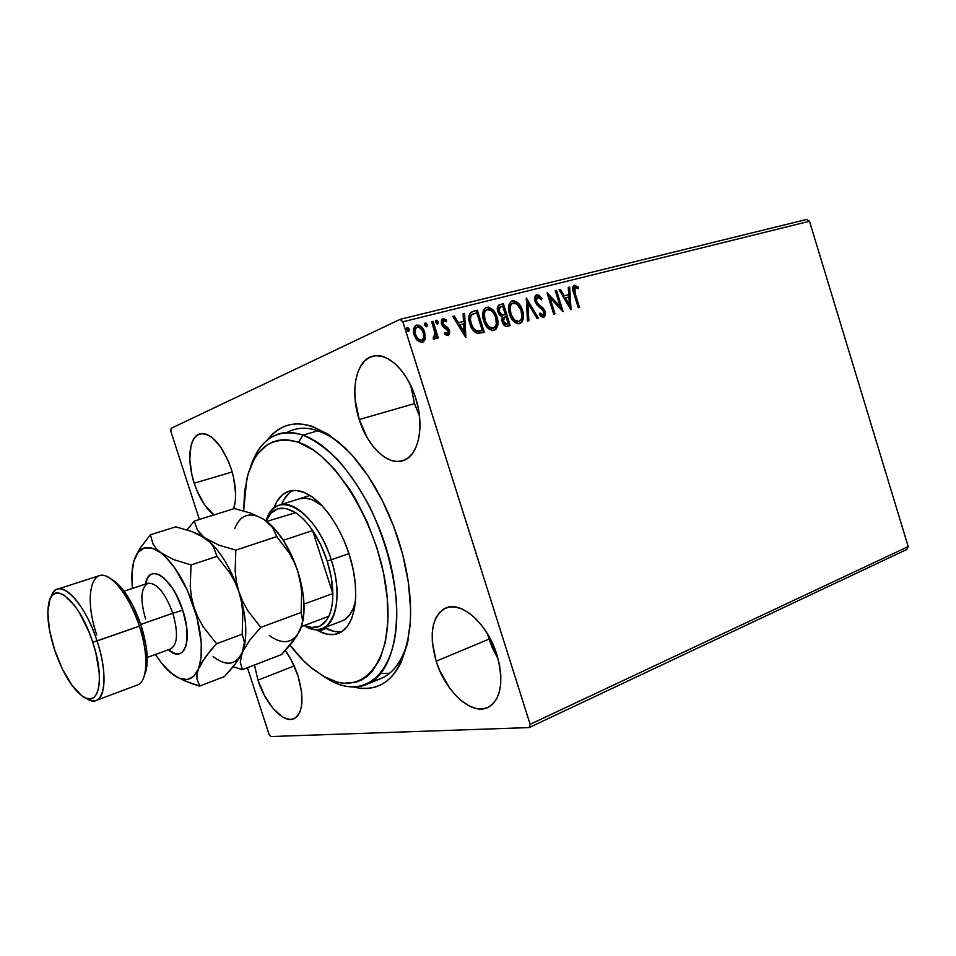 <?xml version="1.0" encoding="UTF-8"?>
<svg xmlns="http://www.w3.org/2000/svg" width="956" height="956" viewBox="0 0 956 956"><rect width="100%" height="100%" fill="white"/><g stroke="black" fill="none" stroke-linecap="round" stroke-linejoin="round"><path stroke-width="1.43" d="M373.306 680.708C390.108 677.804 401.747 664.109 408.248 639.648C402.966 660.118 393.824 673.096 380.799 678.581L366.542 684.496C355.154 688.929 342.702 687.364 329.175 679.8L312.935 669.14C304.976 662.795 297.34 654.824 290.026 645.216L303.602 660.811L310.306 666.989L323.929 676.585L337.42 682.13L343.957 683.265L356.325 682.094L362.013 679.764L367.283 676.25L372.087 671.566L380.022 658.815L385.399 641.87L387.885 621.352L387.276 598.074L383.547 573.038L376.795 547.418L367.355 522.394L355.656 499.163L349.131 488.564L335.138 469.946L320.439 455.415L313.042 449.858L298.535 442.353L302.968 435.1C277.67 427.941 260.283 438.362 250.783 466.349C256.507 448.806 265.995 437.932 279.236 433.761C286.453 431.706 294.364 432.148 302.968 435.1L318.025 430.762L302.968 435.1C336.082 446.046 374.919 500.801 389.857 561.28C404.997 621.77 393.358 674.052 366.542 684.496M398.676 540.594C408.14 571.019 411.964 599.149 410.136 624.997C403.922 673.43 384.957 694.104 353.218 686.994L361.021 688.428L368.012 688.475L374.716 687.268L381.038 684.783L386.929 681.007L392.307 675.964L397.099 669.666L401.245 662.161L407.399 643.747L410.375 621.388L410.578 608.996L408.379 582.455L402.727 554.6L393.86 526.756L382.197 500.251L368.311 476.351L352.884 456.12L344.829 447.647L328.505 434.418L312.493 426.436L304.821 424.464L297.471 423.831L290.516 424.512L284.004 426.472L277.993 429.674L272.532 434.036L267.238 440.071C287.696 414.796 315.408 419.206 350.362 453.311C370.868 475.909 386.977 505.007 398.676 540.594M194.199 483.198L232.177 471.977L194.199 483.198L197.115 491.037L204.56 504.828L213.881 514.961C205.719 508.484 199.159 497.897 194.199 483.198C186.587 460.517 189.133 436.354 200.007 433.833C211.766 432.913 222.174 444.612 231.233 468.906C236.108 484.931 236.909 498.231 233.658 508.795L235.296 501.207L235.63 493.917L233.563 477.426L231.233 468.906L228.161 460.673L220.298 446.392L211.264 436.856L206.771 434.359L202.529 433.51L198.705 434.299L195.43 436.689L192.825 440.573L190.985 445.759L189.79 459.239L191.953 475.084L194.199 483.198M489.054 639.122L498.136 658.983L492.603 648.467L489.054 639.122L436.175 661.193L489.054 639.122L487.644 634.151L489.054 639.122M496.905 654.74C504.159 681.867 501.135 699.457 487.823 707.536C471.463 715.65 445.233 691.308 436.175 661.193L439.796 670.789L449.798 688.296L455.833 695.562L462.286 701.465L468.93 705.791L475.502 708.336L481.788 708.982L487.512 707.667L492.46 704.417L496.415 699.314L499.199 692.538L500.693 684.353L500.801 675.067L499.534 665.053L496.905 654.74L493.033 644.547L488.098 634.904L482.278 626.216L475.849 618.843L469.073 613.059L462.226 609.08L455.582 607.048L449.404 606.988L443.919 608.9L439.318 612.653L435.769 618.078L433.379 624.961L432.22 633.027L432.315 641.978L436.175 661.193C428.647 633.876 431.897 616.118 445.95 607.932C461.473 600.726 487.644 623.993 496.905 654.74M414.486 403.611L419.457 415.98L414.486 403.611L359.229 419.541L414.486 403.611L410.769 385.591L414.486 403.611M415.573 397.804C425.026 426.495 418.393 456.657 402.811 460.72C387.646 465.93 367.415 446.237 359.229 419.541L367.379 438.003L372.637 445.807L378.445 452.284L384.599 457.183L390.896 460.29L397.087 461.485L402.942 460.673L408.248 457.852L412.765 453.108L416.302 446.583L418.716 438.517L419.887 429.22L419.744 419.051L418.298 408.427L415.573 397.804L411.701 387.61L406.838 378.277L401.197 370.211L395.019 363.71L388.554 359.026L382.077 356.349L375.839 355.728L370.091 357.174L365.037 360.579L360.854 365.79L357.699 372.577L355.656 380.667L354.796 389.749L355.118 399.489L359.229 419.541C349.824 391.315 355.931 360.054 372.744 356.23C387.228 351.808 407.34 370.82 415.573 397.804M257.977 680.158L294.185 665.938L257.977 680.158L264.442 695.478L272.902 708.288L282.163 716.713L286.669 718.84L290.863 719.414L294.591 718.398L297.686 715.805L300.029 711.73L301.51 706.305L301.642 692.264L298.009 675.892C304.402 698.74 303.028 713.021 293.874 718.733C283.311 723.704 265.386 703.975 257.977 680.158L254.475 664.97L257.977 680.158M270.906 736.538L529.11 727.576L906.766 549.509L529.11 727.576L270.906 736.538L268.971 734.16L247.425 667.694L268.971 734.16L270.906 736.538M806.601 219.462L400.014 319.376L171.064 428.36L400.014 319.376L402.858 321.802L809.493 221.254L908.2 546.581L530.126 724.29L402.858 321.802L530.126 724.29L529.11 727.576L530.126 724.29L908.2 546.581L906.766 549.509L908.2 546.581L809.493 221.254L402.858 321.802L400.014 319.376L806.601 219.462L809.493 221.254L806.601 219.462M425.181 338.615L424.165 330.884L421.644 327.024L419.29 325.315L416.72 325.1L414.641 326.486L413.494 332.019L416.35 339.428L420.951 342.499L423.269 341.89L424.799 339.918L425.181 338.615L424.452 338.938L422.385 342.32L425.181 338.615L424.715 332.353C423.257 327.621 420.592 325.207 416.72 325.1L416.099 325.315C413.374 327.502 412.717 330.752 414.127 335.042L417.414 340.635L422.17 342.379L425.181 338.615M433.068 321.312L431.646 321.67L434.968 332.987L434.789 336.404L433.343 336.954L433.223 338.89L434.179 339.213L435.518 338.305L436.103 335.807L436.868 338.245L438.29 337.886L433.068 321.312L432.327 321.658L437.513 338.077L432.327 321.658L433.068 321.312L431.646 321.67L434.968 332.987L433.223 338.89L434.693 339.105L436.103 335.807L436.868 338.245L438.29 337.886L433.068 321.312M448.161 335.628L449.75 333.668L449.248 329.975L447.683 327.633L443.787 325.064L442.771 322.626L443.476 320.642L446.309 321.742L446.643 320.009L443.046 318.503L441.481 320.021L441.349 323.176L442.831 326.462L447.946 330.68L447.731 333.501L445.09 332.365L444.707 333.991L446.356 335.257L448.436 335.544L449.475 330.621L448.221 328.195L442.951 323.582L443.632 320.559L446.309 321.742L446.643 320.009L442.7 318.623L441.564 324.024L442.831 326.462L448.101 331.063L447.575 333.584L445.09 332.365L444.707 333.991L448.161 335.628M473.256 311.238L469.886 313.353L468.87 316.878L469.3 321.849L471.583 328.028L473.579 330.919L476.877 333.286L484.345 332.389L477.379 310.21L472.073 311.632C468.595 314.213 467.854 318.276 469.838 323.821C471.081 328.446 473.531 331.636 477.199 333.393L484.345 332.389L477.379 310.21L476.626 310.545L483.545 332.592L476.626 310.545L473.256 311.238M503.37 303.697L498.339 305.478L497.299 308.382L497.61 311.262L499.498 315.038L502.27 316.747L501.792 320.487L503.609 324.777L506.059 326.39L510.229 325.59L503.37 303.697L502.605 304.032L509.417 325.805L502.605 304.032L503.37 303.697L499.414 304.725C497.287 306.171 496.738 308.549 497.777 311.823L502.27 316.747L502.115 321.837C503.226 325.279 505.115 326.737 507.791 326.223L510.229 325.59L503.37 303.697M526.314 297.937L527.473 321.061L528.883 320.69L527.843 303.195L537.045 318.539L538.443 318.181L526.314 297.937L527.473 321.061L528.883 320.69L527.843 303.195L537.045 318.539L538.443 318.181L526.314 297.937M555.257 290.684L560.204 306.553L547.047 292.751L553.727 314.166L554.994 313.831L550.011 297.866L563.156 311.68L556.523 290.373L555.257 290.684L560.204 306.553L547.047 292.751L553.727 314.166L554.994 313.831L550.011 297.866L563.156 311.68L556.523 290.373L555.257 290.684M575.118 293.337L574.437 288.055L575.584 287.433L578.105 288.748L578.225 286.967L574.448 285.294L573.026 286.465L572.68 288.676L578.26 307.724L579.491 307.39L575.118 293.337L574.329 293.671L578.667 307.617L574.329 293.671L575.118 293.337L574.986 287.505L578.105 288.748L578.225 286.967L574.09 285.414C572.357 287.35 572.274 290.026 573.815 293.444L578.26 307.724L579.491 307.39L575.118 293.337M571.043 309.613L569.621 287.087L568.27 287.421L568.724 294.639L564.183 295.798L560.395 289.405L559.033 289.74L570.84 309.672L569.621 287.087L568.27 287.421L568.724 294.639L564.183 295.798L560.395 289.405L559.033 289.74L571.043 309.613M536.77 294.723L534.763 297.352L535.073 301.451L537.093 305.072L543.617 311.274L543.438 315.014L542.219 315.098L539.985 312.994L539.399 314.572L541.395 316.687L543.749 317.38L545.482 315.11L544.848 310.748L543.044 308.023L537.451 303.16L536.113 299.814L537.559 296.91L541.287 299.837L541.98 298.487L538.981 295.177L536.412 294.842C534.607 296.276 534.153 298.475 535.073 301.451L543.904 312.015L543.259 315.11L539.985 312.994L539.399 314.572L544 317.296L545.147 311.584L543.474 308.489L537.451 303.16L536.364 301.152L537.308 296.993L541.287 299.837L541.98 298.487L536.77 294.723M515.093 301.63L511.651 301.164C516.515 301.427 519.885 304.653 521.761 310.831L522.526 310.509C520.662 304.319 517.292 301.092 512.416 300.829L511.771 301.044C508.329 303.924 507.552 308.238 509.44 313.974C511.352 320.296 514.758 323.534 519.682 323.714L520.148 323.558C523.661 320.666 524.462 316.317 522.526 310.509L517.937 302.789L514.017 300.722L511.675 301.08L509.106 304.259L508.58 309.983L510.146 315.934L513.396 321.12L518.08 323.845L521.904 322.196L523.482 316.173L522.526 310.509L521.761 310.831C523.589 316.317 522.932 320.595 519.813 323.666L521.665 321.67L522.585 318.695M497.012 317.057L492.328 309.254L488.313 307.163L485.899 307.533L483.27 310.772L482.708 316.567L484.298 322.602L487.608 327.848L492.4 330.597L496.331 328.9L497.968 322.793L497.012 317.057L496.248 317.38C498.1 322.937 497.431 327.275 494.216 330.406L496.893 326.295L496.248 317.38L497.012 317.057C495.112 310.784 491.659 307.521 486.676 307.27L485.995 307.497C482.469 310.437 481.657 314.811 483.581 320.619C485.517 327.012 489.006 330.298 494.049 330.453L494.539 330.298C498.148 327.346 498.972 322.937 497.012 317.057M465.859 337.241L464.592 313.413L463.086 313.795L463.493 321.419L458.438 322.71L454.315 315.994L452.797 316.376L465.632 337.301L464.592 313.413L463.086 313.795L463.493 321.419L458.438 322.71L454.315 315.994L452.797 316.376L465.859 337.241M438.063 321.79L436.856 320.248L435.84 320.499L435.697 322.375L436.916 323.917L437.932 323.666L438.147 322.124L437.322 322.124L437.203 323.988L438.063 321.79L436.151 320.248L435.697 322.375L437.478 323.965L438.063 321.79M427.153 324.526L425.934 322.985L424.894 323.248L424.763 325.136L425.982 326.677L427.009 326.426L427.236 324.861L426.412 324.873L426.28 326.749L427.153 324.526L425.217 322.985L424.763 325.136L426.555 326.725L427.153 324.526M409.096 329.067L407.865 327.514L406.575 328.338L407.901 331.242L408.953 330.979L409.18 329.414L408.367 329.402L408.224 331.314L409.096 329.067L407.137 327.514L406.67 329.689L408.487 331.29L409.096 329.067M170.825 431.323L199.398 519.478L170.825 431.323L171.064 428.36L170.825 431.323M298.009 675.892L291.186 659.855L285.33 650.558C290.624 657.824 294.854 666.272 298.009 675.892M294.089 429.543C307.701 425.755 322.925 430.236 339.774 442.998C319.483 427.87 301.857 424.368 286.896 432.53M382.759 673.371L389.534 673.299M573.767 285.593L574.448 285.294L573.767 285.593M573.72 285.617L578.225 286.967L577.376 288.27L576.552 286.573L573.72 285.617M574.855 287.577L574.197 287.852L574.329 293.671L573.457 290.373M573.385 289.549L574.054 287.923M574.986 287.505L574.353 287.792M559.105 289.871L560.395 289.405L559.607 289.74L563.395 296.133L568.724 294.639L563.395 296.133L559.105 289.871M568.282 287.565L569.621 287.087L568.832 287.433L570.17 308.537L568.282 287.565M564.614 298.176L568.569 304.844L569.358 304.522L565.39 297.842L564.614 298.176L568.569 304.844L569.358 304.522L565.39 297.842L568.868 296.958L569.358 304.522L568.868 296.958L564.614 298.176M555.305 290.815L556.523 290.373L555.735 290.708L561.985 310.784L555.305 290.815M549.234 298.212L550.011 297.866L549.234 298.212L554.169 314.046L549.234 298.212M547.43 293.946L559.415 306.888L560.204 306.553L559.415 306.888L547.43 293.946M536.029 295.057L541.204 298.822L541.98 298.487L540.929 299.348L538.885 296.025L536.029 295.057M535.408 298.87L536.782 297.256L535.587 301.487L536.364 301.152L535.587 301.487L536.675 303.494L537.451 303.16L536.675 303.494L539.865 306.386L540.642 306.051L539.865 306.386L542.697 308.812L543.474 308.489L542.697 308.812L544.37 311.919L545.147 311.584L544.37 311.919L543.845 317.213M540.63 314.871L539.662 313.867L542.638 315.349M542.53 315.408L543.259 315.11M542.088 315.528L541.443 315.42M544.107 316.89L544.705 315.42M544.741 313.688L543.677 310.27L541.108 307.354M540.499 306.864L539.853 306.374M539.029 305.741L537.033 303.924M536.675 303.506L535.324 299.395M526.182 299.348L537.607 318.396L526.182 299.348M527.067 303.53L527.843 303.195L527.067 303.53L528.094 320.893L527.067 303.53M522.717 316.496L521.068 308.908L516.443 302.502M516.336 321.766L513.814 320.332L511.269 317.022L509.572 312.373L509.261 308.25M509.345 307.593L510.038 305.394M510.337 304.892L511.245 303.924M512.093 303.482L511.926 303.542C509.082 305.824 508.449 309.302 510.002 313.974C511.508 318.969 514.232 321.586 518.164 321.814L518.929 321.491C514.997 321.264 512.273 318.647 510.767 313.64L510.002 313.974L510.767 313.64C509.213 308.967 509.859 305.49 512.691 303.195L513.157 303.052C517.053 303.303 519.741 305.896 521.223 310.843C522.789 315.528 522.143 319.041 519.287 321.371L518.164 321.814L518.941 321.491L514.579 319.997L511.03 314.428L510.11 307.258L511.101 304.546L512.858 303.136L516.993 304.163L520.972 310.067L521.892 317.201L520.936 319.913L518.929 321.491M517.841 321.885L516.873 321.885M498.984 304.952L502.605 304.032L498.972 304.952M503.86 314.93L500.597 314.859L498.578 312.445M499.952 307.139L498.351 311.823L500.406 306.912L502.748 306.279L505.294 314.428L504.529 314.751L502.438 314.882L499.116 311.489L498.351 311.823L498.303 308.537L499.821 307.187M504.182 317.284L502.665 321.778L503.43 321.443L502.665 321.778L506.059 324.371L506.823 324.048L503.43 321.443L504.601 317.081L505.999 316.675L508.198 323.69L504.481 324.311M503.979 323.988L502.892 322.399M502.665 321.778L502.557 318.659M502.88 318.061L503.955 317.368M502.438 314.882L501.673 315.205L502.438 314.882L499.988 313.269L498.829 309.792L499.426 307.569L502.748 306.279L505.294 314.428L502.438 314.882M498.351 311.823L501.673 315.205M506.823 324.048L504.756 323.666L503.131 319.854L503.645 317.727L505.999 316.675L508.198 323.69L506.823 324.048M489.436 308.071L485.911 307.605C490.906 307.868 494.348 311.118 496.248 317.38L493.559 311.835L490.822 308.955M490.643 328.494L488.074 327.036L485.469 323.69L483.748 318.981L483.437 314.799M483.521 314.13L484.238 311.907M484.561 311.393L485.493 310.413M486.353 309.959L486.174 310.019C483.27 312.349 482.601 315.886 484.178 320.607C485.708 325.661 488.492 328.302 492.519 328.529L493.284 328.207C489.257 327.98 486.473 325.339 484.931 320.272L484.178 320.607L484.931 320.272C483.354 315.552 484.023 312.015 486.939 309.684L487.429 309.529C491.42 309.768 494.168 312.397 495.674 317.404C497.251 322.148 496.582 325.697 493.666 328.075L492.519 328.529L493.32 328.195L488.827 326.701L485.206 321.061L484.286 313.795L485.313 311.059L487.118 309.613L491.348 310.64L493.535 312.947L495.674 317.404L496.343 323.833L495.351 326.605L493.284 328.207M492.197 328.589L491.205 328.601M481.513 330.788L480.605 331.027L481.513 330.788M480.127 331.146L478.609 331.433M477.582 331.517L480.617 331.027M475.969 331.266L475.204 330.919M474.439 330.406L472.013 327.442L470.089 322.459L469.695 318.384L471.033 315.014C469.396 317.44 469.205 320.368 470.46 323.809C471.475 327.597 473.483 330.143 476.506 331.433L477.259 331.099L476.506 331.433M471.212 314.859L472.013 314.381M476.733 312.827L482.266 330.465L477.259 331.099C474.236 329.808 472.228 327.275 471.212 323.475L470.46 323.809L471.212 323.475C469.958 320.033 470.149 317.105 471.786 314.691L476.733 312.827L482.266 330.465L476.196 330.716L473.471 328.219L471.212 323.475L470.424 319.388L471.021 315.755L472.575 314.142L476.733 312.827M472.814 314.022L471.033 315.026M452.881 316.508L454.315 315.994L453.562 316.328L457.685 323.044L463.493 321.419L457.685 323.044L453.562 316.328L452.881 316.508M463.098 313.938L464.592 313.413L463.839 313.759L465.046 336.345L463.839 313.759L463.098 313.938M459 325.195L463.302 332.198L464.054 331.875L459.752 324.861L459 325.195L463.302 332.198L464.054 331.875L459.752 324.861L463.624 323.869L464.054 331.875L463.624 323.869L459 325.195M446.548 333.979L444.887 333.202L446.966 333.835M442.329 318.826L446.643 320.009L445.735 321.192L445.09 319.603L442.317 318.838M443.441 320.666L442.21 323.917L442.951 323.582L442.21 323.917L443.034 325.399L443.787 325.064L443.034 325.399L445.819 326.39L445.078 326.713L447.48 328.529L448.221 328.195L447.48 328.529L448.734 330.955L449.475 330.621L448.734 330.955L448.077 335.652L448.842 334.576M448.997 333.991L447.874 329.079L443.034 325.399M442.771 325.076L442.21 323.905M442.09 322.041L442.736 320.977M446.87 333.883L447.575 333.584M435.828 320.511L437.322 322.124L435.828 320.511M435.362 336.142L434.323 339.201L435.362 336.142M431.682 321.814L432.327 321.658L431.682 321.814M424.894 323.248L426.412 324.873L424.894 323.248M419.146 325.936L415.98 325.434C419.851 325.542 422.516 327.956 423.974 332.676L424.715 332.353L423.974 332.676L424.452 338.938L423.723 331.947L420.031 326.546M420.568 340.695L417.115 339.057L415.035 335.556L414.402 330.501L415.788 327.872M421.524 340.324C418.62 340.109 416.637 338.221 415.573 334.66L414.844 334.994C415.908 338.555 417.892 340.432 420.795 340.659L421.524 340.324L420.795 340.659L421.524 340.324L417.844 338.723L415.573 334.66C414.486 331.445 414.94 328.995 416.935 327.299L417.366 327.155C420.258 327.31 422.217 329.163 423.269 332.7C424.368 335.962 423.902 338.472 421.883 340.205L423.592 337.827L423.568 333.835L422.361 330.561L419.29 327.358L417.366 327.155L415.848 328.231L415.047 331.266L415.573 334.66L414.844 334.994C413.757 331.78 414.211 329.33 416.207 327.633L416.565 327.514M406.814 327.777L408.367 329.402L406.814 327.777M243.649 510.886L246.756 479.087C254.798 447.253 272.054 435.004 298.535 442.353L291.568 440.441L284.912 439.76L278.59 440.286L272.687 441.995L267.226 444.839L257.857 453.73L253.997 459.657L248.07 474.092L244.605 491.468L243.649 510.886M312.469 499.857L322.339 505.915L312.469 499.857L305.478 498.16L299.156 498.865C303.195 497.61 307.629 497.933 312.469 499.857M344.519 619.703L349.478 615.15L353.302 608.386L355.501 601.169C353.039 611.78 348.45 618.424 341.722 621.089L322.315 628.474C316.842 630.446 310.796 629.466 304.175 625.535C329.473 642.671 346.681 605.698 331.218 559.798C315.886 509.142 274.599 487.01 266.21 520.96C268.875 512.488 273.273 507.218 279.367 505.138C295.081 499.104 320.463 525.011 331.218 559.798L348.952 553.596L331.218 559.798C341.866 592.039 337.229 623.635 322.315 628.474M341.782 631.665L334.194 631.402L324.562 627.614L326.151 628.474L319.005 631.199L327.024 634.163L334.576 634.437L341.376 631.964L347.124 626.766L351.557 618.974L354.485 608.853L355.752 596.783L355.262 583.244L353.015 568.796L349.095 554.062L343.682 539.674L336.99 526.254L329.318 514.376L321.025 504.541L312.445 497.12L303.96 492.388C298.475 490.225 293.456 489.842 288.903 491.253C282.056 493.547 277.025 499.211 273.798 508.281L277.121 501.135L282.235 494.993L288.557 491.36L295.894 490.464L303.96 492.388C322.853 499.737 344.076 531.13 352.107 564.769C360.245 598.432 353.828 627.757 338.4 633.434C332.521 635.597 326.056 634.856 319.005 631.199L326.151 628.474C331.696 631.33 336.942 632.382 341.866 631.653M319.005 631.199L315.994 629.466L319.005 631.199M389.558 673.299L382.818 673.371M292.715 490.5C287.971 493.236 284.291 497.873 281.661 504.41L284.434 498.841L289.584 492.699M329.175 679.8C367.881 702.684 402.213 668.232 396.083 597.906C392.689 567.41 384.085 537.415 370.271 507.899C360.508 489.568 349.812 473.638 338.161 460.135C326.283 448.412 314.56 440.071 302.968 435.1L298.535 442.353C337.145 454.805 381.803 531.118 387.276 598.074C393.298 665.185 360.878 698.394 323.929 676.585L329.175 679.8M295.559 512.703C301.475 516.646 307.151 522.585 312.6 530.556C318.635 539.507 323.498 549.664 327.191 561.029L331.218 559.798L327.191 561.029L320.786 544.884L312.6 530.556L332.819 593.557L331.314 577.699L327.191 561.029C330.8 572.417 332.676 583.256 332.819 593.557C332.879 602.758 331.541 610.322 328.816 616.273C323.307 627.064 315.193 630.112 304.486 625.415L311.728 627.506L319.782 626.204L326.307 620.599L328.816 616.273C331.541 610.322 332.879 602.758 332.819 593.557L303.984 604.108L332.819 593.557L312.6 530.556C307.151 522.585 301.475 516.646 295.559 512.703L286.179 508.532L277.754 508.771L270.859 513.3L266.234 520.972C272.221 507.433 281.996 504.672 295.559 512.703L266.808 521.414L295.559 512.703M283.346 540.307L312.6 530.556L283.346 540.307M301.51 626.527L328.816 616.273L301.51 626.527M96.759 634.915C83.411 596.377 91.561 562.415 112.163 579.898C122.87 589.147 131.94 604.574 139.373 626.18L141.07 625.403C134.079 605.064 125.523 590.533 115.413 581.798L110.633 578.739L117.313 583.447L122.583 589.183L132.764 605.315L141.07 625.403L139.373 626.18C129.586 595.385 109.94 571.341 99.173 575.727L57.503 589.171C67.709 584.941 87.032 609.641 97.046 640.974C83.961 599.484 56.846 575.022 51.05 597.034C52.461 592.768 54.612 590.151 57.503 589.171M92.768 642.277L139.373 626.18L97.046 640.974C106.809 670.084 106.104 697.474 96.233 700.413C93.365 701.441 90.055 700.724 86.291 698.25L90.414 698.86L93.927 697.438L96.676 693.996L98.528 688.655L99.4 681.58L99.245 673.048L95.875 652.984L92.768 642.277L88.884 631.725L79.456 612.784L74.305 605.184L64.195 595.206L59.642 593.186L55.651 593.21L52.389 595.265L49.951 599.233L47.812 612.115L49.449 629.801L54.552 649.722C48.182 629.634 46.366 613.644 49.103 601.73C53.966 579.324 80.137 602.244 92.768 642.277C105.542 679.836 98.552 709.328 81.846 695.789C71.27 687.149 62.176 671.793 54.552 649.722L62.391 669.081L71.879 685.189L81.69 695.669L86.279 698.25C103.415 710.941 110.263 679.859 97.046 640.974L92.768 642.277M170.503 648.969C177.601 644.822 178.378 632.92 172.821 613.25L182.727 610.203C193.196 640.902 183.887 664.205 168.399 649.745L175.151 653.641L178.7 653.904L181.771 652.613L184.245 649.817L186.026 645.587L187.018 640.09L186.504 626.168L182.727 610.203L172.821 613.25C165.077 592.636 156.76 582.658 147.857 583.291L124.125 591.178M140.759 624.435L172.821 613.25L140.759 624.435M213.128 656.569C226.19 666.619 235.917 665.221 242.31 652.351L240.255 662.185L242.43 669.618L281.578 654.537L242.43 669.618L233.085 666.75L242.43 669.618L240.255 662.185L242.31 652.351L249.552 640.436L260.773 627.375L248.058 611.099L242.944 601.922L238.988 592.063L236.407 581.786L235.152 571.198L235.809 550.142L218.781 545.099L204.178 537.511L197.426 530.054L194.271 521.08L234.435 508.544L250.735 513.121L264.071 519.466L272.603 527.485L276.738 536.603L235.809 550.142L218.781 545.099L205.361 538.312L200.7 534.332L197.426 530.054L194.271 521.08L234.435 508.544L250.735 513.121L264.071 519.466C250.317 511.376 240.542 514.376 234.734 528.465M194.271 521.08L187.077 529.899L194.271 521.08M297.364 634.904L292.452 642.229L281.578 654.537L296.719 636.278L301.857 625.32L299.885 630.625C292.918 643.448 282.725 645.085 269.317 635.525M177.135 677.23L191.081 683.397L199.661 686.085L196.9 678.724L197.02 674.159L198.489 668.889L205.468 656.892L216.594 643.687L203.437 627.1L198.191 617.803L194.14 607.753C202.11 633.804 203.568 654.191 198.489 668.889C193.064 680.971 184.484 682.811 172.725 674.386L166.009 667.897L170.443 672.546C165.292 668.089 160.309 662.054 155.47 654.454L161.576 663.129L170.443 672.546L179.119 678.174L187.053 679.537L193.686 676.406L198.489 668.889L201.095 657.37L201.25 642.611L196.781 616.74L187.376 590.258L174.601 567.673L165.292 556.655L156.151 548.529L153.068 544.084L150.391 534.763L175.808 526.84L192.168 531.644L205.361 538.312L210.069 542.339L213.475 546.76L216.976 556.368L229.918 573.003L235.033 582.18L238.988 592.063C231.28 569.322 221.242 552.329 208.886 541.096L205.361 538.312C219.055 548.768 230.265 566.681 238.988 592.063L241.581 602.423L242.836 612.939L242.191 634.234L244.425 642.289L242.31 652.351L249.552 640.436L260.773 627.375L301.152 612.461L302.598 620.575L301.857 625.32L302.598 620.575L301.152 612.461L260.773 627.375L248.058 611.099L242.944 601.922L238.988 592.063C246.266 615.807 247.7 635.071 243.266 649.829L244.736 644.069C247.21 629.61 245.298 612.27 238.988 592.063L236.407 581.786L235.152 571.198L235.809 550.142L276.738 536.603L289.106 552.831L294.042 561.829L297.866 571.461L300.375 581.463L301.642 591.788L301.152 612.461L301.642 591.788L300.375 581.463L297.866 571.461C291.006 551.015 281.769 535.276 270.142 524.235L265.063 520.136M213.475 546.76L216.976 556.368L229.918 573.003L235.033 582.18L238.988 592.063L241.581 602.423L242.836 612.939L242.191 634.234L244.425 642.289L242.31 652.351C236.12 664.922 226.691 666.547 214.013 657.262M264.083 519.466L272.603 527.485L276.738 536.603L289.106 552.831L294.042 561.829L297.866 571.461L303.434 596.974L303.936 612.461L301.726 625.81L303.219 619.225C305.263 605.399 303.47 589.47 297.866 571.461L291.317 554.803L283.072 539.889L273.751 527.832L265.003 520.088M230.145 670.264L224.433 676.549L199.661 686.085L224.433 676.549L235.2 664.05L230.145 670.264M239.335 658.039L235.2 664.05L242.31 652.351L239.335 658.039M183.158 680.278L199.661 686.085L196.9 678.724L197.02 674.159L198.489 668.889L201.334 663.117L210.643 650.367L216.594 643.687L242.191 634.234L216.594 643.687L203.437 627.1L198.191 617.803L194.14 607.753L191.487 597.177L190.244 586.47L191.033 564.948L216.976 556.368L191.033 564.948L173.956 559.714L151.861 548.015L144.165 547.967L138.082 552.365L133.959 560.79L132.024 572.608L132.466 588.406C131.402 578.033 131.785 569.25 133.613 562.056L133.959 560.79C138.704 546.485 147.606 543.773 160.668 552.664C174.076 563.502 185.237 581.869 194.14 607.753L191.487 597.177L190.244 586.47L191.033 564.948L173.956 559.714L160.668 552.664L156.151 548.529L153.068 544.084L150.391 534.763L140.162 548.147L135.131 557.503M145.527 584.068L147.355 578.511L149.65 575.404L152.578 573.755L156.043 573.648L159.903 575.094L164.038 578.057L172.403 588.107L176.298 594.799L182.727 610.203C172.45 576.898 148.168 561.566 145.372 584.929M210.069 542.339L199.266 534.703L192.168 531.644L175.808 526.84L150.391 534.763L140.162 548.147L136.445 554.6M147.2 657.465L170.706 648.897C177.625 644.547 178.33 632.669 172.821 613.25C165.113 592.72 156.82 582.73 147.929 583.268C140.795 587.677 140.018 599.603 145.623 619.058M96.233 700.413L137.246 685.058C147.618 681.915 148.945 654.776 139.373 626.18C145.455 645.599 147.284 661.444 144.834 673.729L146.196 670.216C148.515 658.612 146.806 643.675 141.07 625.403L146.113 646.125L147.081 664.085L144.356 675.593L146.196 670.216M537.26 297.017L536.531 297.328M512.571 303.255L511.926 303.542M519.287 321.371L518.522 321.694M504.469 317.141L503.836 317.404M500.299 306.972L499.641 307.258M486.807 309.744L486.174 310.019M493.666 328.075L492.902 328.398M443.572 320.595L442.891 320.905M434.179 337.038L433.438 337.372M416.84 327.346L416.207 327.633M421.883 340.205L421.142 340.527M309.947 495.447L279.367 505.138M112.163 579.898L115.413 581.798M303.219 619.225L302.538 621.472M270.142 524.235L269.413 523.733M244.736 644.069L244.282 645.431"/></g></svg>
